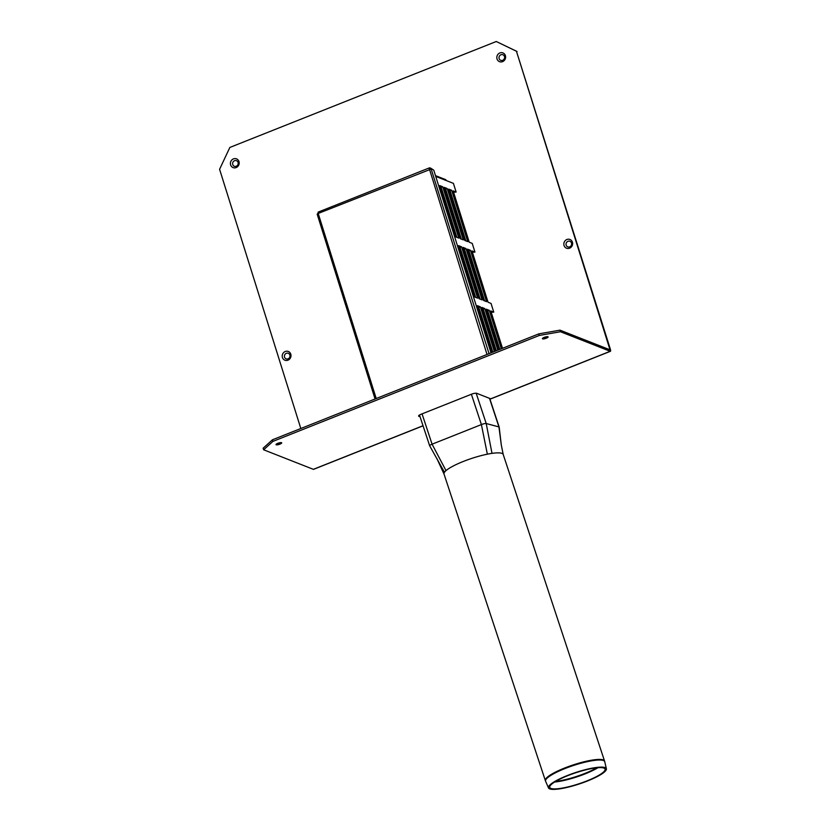 <?xml version="1.0" encoding="UTF-8"?>
<svg xmlns="http://www.w3.org/2000/svg" width="830" height="830" viewBox="0 0 830 830"><rect width="100%" height="100%" fill="white"/><g stroke="black" fill="none" stroke-linecap="round" stroke-linejoin="round"><path stroke-width="1.25" d="M502.679 60.3A2.988 2.77 -68.5 0 0 503.686 55.237A2.988 2.77 -68.5 0 0 499.069 57.063A2.988 2.77 -68.5 0 0 502.679 60.3M502.575 61.638A4.7 4.358 111.5 0 1 496.911 56.565A4.7 4.358 111.5 0 1 504.163 53.68A4.7 4.358 111.5 0 1 502.575 61.638M277.822 443.324A2.988 0.737 -17.4 0 1 280.675 442.608A2.988 0.737 -17.4 0 1 281.671 443.044A2.988 0.737 -17.4 0 1 279.077 444.434A2.988 0.737 -17.4 0 1 276.162 444.776A2.988 0.737 -17.4 0 1 277.822 443.324M276.981 443.708A4.7 1.152 162.6 0 0 280.395 442.639M288.072 358.84A2.988 2.77 -68.5 0 0 289.079 353.777A2.988 2.77 -68.5 0 0 284.462 355.614A2.988 2.77 -68.5 0 0 288.072 358.84M287.969 360.189A4.7 4.358 111.5 0 1 282.304 355.105A4.7 4.358 111.5 0 1 289.556 352.231A4.7 4.358 111.5 0 1 287.969 360.189M569.702 246.842A2.988 2.77 -68.5 0 0 570.708 241.779A2.988 2.77 -68.5 0 0 566.091 243.615A2.988 2.77 -68.5 0 0 569.702 246.842M569.598 248.191A4.7 4.358 111.5 0 1 563.933 243.117A4.7 4.358 111.5 0 1 571.185 240.233A4.7 4.358 111.5 0 1 569.598 248.191M544.221 337.385A2.988 0.737 -17.4 0 1 547.084 336.669A2.988 0.737 -17.4 0 1 548.08 337.105A2.988 0.737 -17.4 0 1 545.486 338.495A2.988 0.737 -17.4 0 1 542.561 338.837A2.988 0.737 -17.4 0 1 544.221 337.385M543.38 337.769A4.7 1.152 162.6 0 0 546.804 336.7M236.27 166.239A2.988 2.77 -68.5 0 0 237.276 161.176A2.988 2.77 -68.5 0 0 232.67 163.002A2.988 2.77 -68.5 0 0 236.27 166.239M236.177 167.577A4.7 4.358 111.5 0 1 230.501 162.504A4.7 4.358 111.5 0 1 237.754 159.619A4.7 4.358 111.5 0 1 236.177 167.577M560.489 331.741L559.991 330.164L538.815 333.868L539.313 335.455L560.489 331.741L610.206 351.287A2.563 0.726 68.3 0 0 610.413 351.298L490.914 398.825A2.563 0.726 68.3 0 1 490.706 398.815L476.711 393.306A4.275 1.048 162.6 0 0 471.419 394.24L421.184 414.212A4.275 1.048 162.6 0 0 418.6 416.079A4.275 1.048 162.6 0 0 418.87 416.318L418.683 415.726M420.073 416.785L418.87 416.318M610.413 351.298A2.563 0.726 68.3 0 0 610.361 349.274L516.436 51.242L609.76 349.036L609.718 349.71L559.991 330.164M272.416 439.807L263.141 448.2L263.639 449.787L272.904 441.394L272.416 439.807L538.815 333.868M272.904 441.394L539.313 335.455M313.699 469.199A2.563 0.726 -111.7 0 1 313.564 469.344A2.563 0.726 -111.7 0 1 313.356 469.334L263.639 449.787M300.823 428.508L219.587 169.289L229.858 147.439L496.267 41.5L516.436 51.242M517.038 51.481L496.267 41.5M430.76 168.376L429.826 167.753L430.293 169.019M318.17 213.341L317.247 214.005M430.168 168.594L430.946 168.303L433.779 170.192L491.028 352.875M430.946 168.303L489.036 353.663M430.075 168.552L429.255 169.299M429.245 168.874L429.826 167.753M487.013 354.472L429.11 168.044M318.149 213.248L318.077 212.2M317.34 214.306L318.201 213.455L376.208 398.535M318.305 212.107L318.201 213.455L431.185 169.04M587.567 780.947A30.503 6.007 -18.3 0 1 548.495 787.919A30.503 6.007 -18.3 0 1 575.532 772.554A30.503 6.007 -18.3 0 1 606.398 768.777A30.503 6.007 -18.3 0 1 587.567 780.947M587.111 780.833A29.123 5.737 -18.3 0 1 549.792 787.483A29.123 5.737 -18.3 0 1 575.615 772.803A29.123 5.737 -18.3 0 1 605.091 769.202A29.123 5.737 -18.3 0 1 587.111 780.833M436.943 458.679L444.05 474.106A31.167 6.142 -18.3 0 1 444.019 474.034A31.167 6.142 -18.3 0 1 444.475 472.27L429.67 445.803A3.932 0.778 -18.3 0 1 429.67 445.803A3.932 0.778 -18.3 0 1 429.66 445.772A3.932 0.778 -18.3 0 1 432.077 444.195L481.4 424.576A3.932 0.778 -18.3 0 1 486.214 423.528L498.944 426.921A3.932 0.778 -18.3 0 1 499.172 427.077A3.932 0.778 -18.3 0 1 499.183 427.108A3.932 0.778 -18.3 0 1 499.183 427.118M444.475 472.27A31.167 6.142 -18.3 0 1 446.011 470.62A31.167 6.142 -18.3 0 1 448.356 468.857A31.167 6.142 -18.3 0 1 463.233 461.49A31.167 6.142 -18.3 0 1 463.949 461.21A31.167 6.142 -18.3 0 1 481.4 455.556A31.167 6.142 -18.3 0 1 487.355 454.186A31.167 6.142 -18.3 0 1 492.003 453.367A31.167 6.142 -18.3 0 1 503.208 454.467A31.167 6.142 -18.3 0 1 503.229 454.55L501.299 445.025L499.183 427.108L489.7 398.421M446.084 180.473L445.845 179.705L435.48 175.628M502.492 348.32L490.779 310.939L493.757 312.111L491.038 303.417L488.061 302.255L471.969 250.909L474.947 252.081L472.218 243.387L469.24 242.215L453.149 190.869L456.127 192.041L453.585 192.249M474.947 252.081L472.395 252.279M493.757 312.111L491.215 312.308M461.335 239.113L445.679 189.136L444.652 188.732M484.616 300.896L468.96 250.93L467.933 250.525M475.683 297.389L460.028 247.413L459 247.008M496.33 350.768L483.299 309.206L482.282 308.802M492.844 352.148L478.837 307.442L477.81 307.048M499.805 349.378L487.77 310.96L486.743 310.555M480.145 299.142L464.489 249.166L463.462 248.772M456.874 237.349L441.207 187.383L440.19 186.978M465.806 240.866L450.14 190.89L449.113 190.495M492.045 352.47L477.385 305.668L480.363 306.841L494.369 351.546M480.363 306.841L478.837 307.442M495.531 351.08L481.846 307.422L484.824 308.594L483.299 309.206M484.824 308.594L497.855 350.167M470.475 250.318L486.567 301.663L483.589 300.491L467.498 249.145L470.475 250.318L468.96 250.93M447.204 188.535L463.285 239.88L460.308 238.708L444.226 187.362L447.204 188.535L445.679 189.136M451.665 190.288L467.757 241.634L464.779 240.461L448.688 189.116L451.665 190.288L450.14 190.89M442.732 186.771L458.824 238.117L455.846 236.944L439.755 185.609L442.732 186.771L441.207 187.383M466.014 248.564L482.106 299.91L479.128 298.738L463.036 247.392L466.014 248.564L464.489 249.166M461.542 246.811L477.634 298.157L474.656 296.984L458.565 245.639L461.542 246.811L460.028 247.413M499.006 349.7L486.318 309.185L489.295 310.358L487.77 310.96M489.295 310.358L501.33 348.776M435.729 176.406L453.408 183.357L456.127 192.041M490.706 398.815L610.206 351.287M608.888 349.389L609.76 349.036M313.356 469.334L423.03 425.728M602.736 759.751A31.167 6.142 161.7 0 0 568.737 766.464A31.167 6.142 161.7 0 0 545.351 780.584L545.611 781.269A31.146 6.132 -18.3 0 1 568.675 767.148A31.146 6.132 -18.3 0 1 602.902 760.353A31.146 6.132 -18.3 0 1 604.738 761.722L604.541 761.017A31.167 6.142 161.7 0 0 602.736 759.751M596.812 767.812A29.807 5.872 -18.3 0 1 584.87 773.436A29.807 5.872 -18.3 0 1 555.612 781.424M554.637 782.026A29.776 5.862 161.7 0 0 585.026 773.923A29.776 5.862 161.7 0 0 597.942 767.709M489.503 398.338L498.944 426.921L501.299 445.015M476.181 393.213L486.214 423.528L492.003 453.367M471.378 394.25L481.4 424.576L487.355 454.186M422.055 413.869L432.077 444.195L446.011 470.62M423.051 425.811L313.564 469.344M317.174 214.192L375.077 398.981M428.975 168.034L318.17 212.096M606.398 768.777L604.738 761.722M548.495 787.919L545.611 781.269M429.66 445.772L419.492 415.042M604.541 761.017L503.208 454.467M545.351 780.584L444.019 474.034"/></g></svg>
